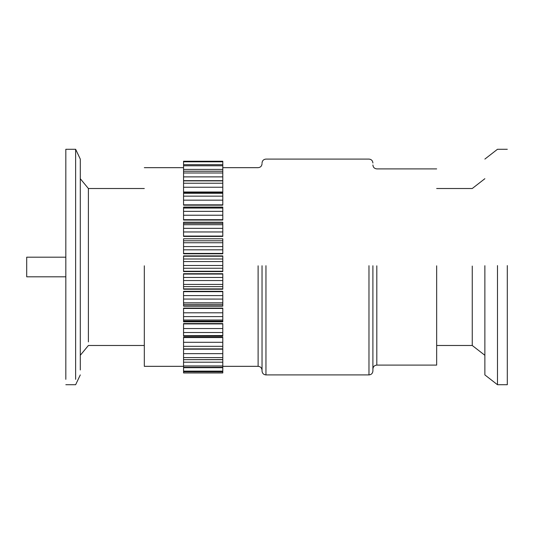 <?xml version="1.0" encoding="UTF-8"?>
<svg xmlns="http://www.w3.org/2000/svg" width="534" height="534" viewBox="0 0 534 534"><rect width="100%" height="100%" fill="white"/><g stroke="black" fill="none" stroke-linecap="round" stroke-linejoin="round"><path stroke-width="0.8" d="M75.634 379.34L75.634 149.273L65.829 149.273L65.829 379.34M80.287 369.975L80.287 159.085L75.634 149.273M88.39 341.894L88.39 188.515L80.287 178.703M26.7 276.358L26.7 257.188L65.829 257.188M183.556 169.418L222.798 169.418L222.798 171.194L183.556 171.194L183.556 165.774L222.798 165.774L222.798 164.686L183.556 164.686L183.556 165.774M222.798 169.418L222.798 165.774M183.556 176.881L222.798 176.881L222.798 180.666L183.556 180.666L183.556 172.983L222.798 172.983L222.798 171.24L183.556 171.24L183.556 172.983M222.798 176.881L222.798 172.983M183.556 187.24L222.798 187.24L222.798 192.28L183.556 192.28L183.556 183.222L222.798 183.222L222.798 180.879L183.556 180.879L183.556 183.222M222.798 187.24L222.798 183.222M183.556 200.157L222.798 200.157L222.798 205.169L183.556 205.169L183.556 196.152L222.798 196.152L222.798 193.281L183.556 193.281L183.556 196.152M222.798 200.157L222.798 196.152M183.556 215.229L222.798 215.229L222.798 220.048L183.556 220.048L183.556 211.357L222.798 211.357L222.798 208.053L183.556 208.053L183.556 211.357M222.798 215.229L222.798 211.357M183.556 231.963L222.798 231.963L222.798 236.428L183.556 236.428L183.556 228.345L222.798 228.345L222.798 224.721L183.556 224.721L183.556 228.345M222.798 231.963L222.798 228.345M183.556 291.657L183.556 299.067L222.798 299.08L222.798 291.29L183.556 291.29L183.556 291.657L222.798 291.657M183.556 312.804L222.798 312.804L222.798 308.098L183.556 308.098L183.556 316.595L222.798 316.595L222.798 321.828L183.556 321.828L222.798 321.568M222.798 312.804L222.798 316.595M183.556 328.543L222.798 328.543L222.798 323.584L183.556 323.584L183.556 332.515L222.798 332.515L222.798 335.699M222.798 328.543L222.798 332.515M183.556 342.301L222.798 342.301L222.798 337.254L183.556 337.254L183.556 346.332L222.798 346.332L222.798 348.301M222.798 342.301L222.798 346.332M183.556 348.922L183.556 357.6L222.798 357.6L222.798 359.662L183.556 359.662L222.798 359.569M183.556 353.641L222.798 353.641L222.798 357.6M183.556 359.662L183.556 365.95L222.798 365.95L222.798 367.292L183.556 367.292L222.798 367.285L222.798 372.952L183.556 372.952L222.798 372.906M183.556 362.199L222.798 362.199L222.798 365.95M265.959 265.705L265.959 374.915C263.582 374.681 262.274 373.373 262.034 370.99L262.034 265.752M372.899 265.752L372.899 370.99C372.659 373.373 371.35 374.681 368.974 374.915L368.974 265.705M376.817 265.825L376.817 365.102L436.665 365.102L436.665 265.825M436.665 345.485L472.25 345.485L472.25 266.059M507.3 265.592L507.3 384.727L497.488 384.727L484.872 374.915L484.872 265.705M497.488 384.727L497.488 265.592M183.556 366.331L144.313 366.331L144.313 265.812M183.556 372.906L183.556 371.777L222.798 371.777M183.556 371.777L183.556 371.123L222.798 371.123M183.556 365.95L183.556 371.123M222.798 362.199L222.798 359.662M183.556 359.569L183.556 357.6M222.798 353.641L222.798 348.922M183.556 348.301L183.556 348.882L222.798 348.882M183.556 348.882L183.556 346.332M183.556 335.699L222.798 335.559M183.556 335.559L183.556 332.515M222.798 320.033L183.556 320.033L183.556 321.568M183.556 320.033L183.556 316.595M183.556 304.347L183.556 306.162L222.798 306.162L222.798 304.347L183.556 304.387L183.556 302.798L222.798 302.798L222.798 299.08M222.798 304.347L222.798 302.798M183.556 302.798L183.556 299.08M183.556 284.415L183.556 289.228L222.798 289.228L222.798 280.537L183.556 280.537L183.556 284.415L222.798 284.415M183.556 280.537L183.556 277.46L222.798 277.46L222.798 280.537M183.556 277.46L183.556 273.702L222.798 273.702L222.798 277.46M183.556 265.478L183.556 271.586L222.798 271.586L222.798 261.553L183.556 261.553L183.556 265.478L222.798 265.478M183.556 261.553L183.556 258.997L222.798 258.997L222.798 261.553M183.556 258.997L183.556 255.899L222.798 255.899L222.798 258.997M183.556 246.581L183.556 253.797L222.798 253.797L222.798 242.75L183.556 242.75L183.556 246.581L222.798 246.581M183.556 242.75L183.556 238.778L222.798 238.778L222.798 240.787L183.556 240.787L222.798 240.787L222.798 242.75M183.556 238.778L222.798 238.778M183.556 224.721L183.556 222.211L222.798 222.211L222.798 224.721M183.556 222.211L222.798 222.211M183.556 208.053L183.556 207.085L222.798 207.085L222.798 208.053M183.556 207.085L222.798 207.085M222.798 165.093L222.798 161.235L183.556 161.235L222.798 161.415M183.556 165.093L183.556 161.809L222.798 161.809M183.556 161.809L183.556 161.415M183.556 295.596L222.798 295.596M222.798 366.331L258.116 366.331L258.116 265.812M183.556 367.692L222.798 367.692M183.556 337.555L222.798 337.555M183.556 323.918L222.798 323.918M183.556 308.452L222.798 308.452M183.556 305.855L222.798 305.855M183.556 288.894L222.798 288.894M183.556 286.604L222.798 286.604M183.556 274.062L222.798 274.062M183.556 271.232L222.798 271.232M183.556 268.235L222.798 268.235M183.556 256.247L222.798 256.247M183.556 253.43L222.798 253.43M183.556 249.819L222.798 249.819M183.556 236.068L222.798 236.068M183.556 219.694L222.798 219.694M183.556 204.849L222.798 204.849M183.556 191.993L222.798 191.993M144.313 188.515L88.39 188.515M144.313 345.485L88.39 345.485L80.287 355.297M80.287 374.915L75.634 384.727L65.829 384.727M26.7 276.812L65.829 276.812M222.798 167.669L258.116 167.669C260.492 167.436 261.8 166.127 262.034 163.744M436.665 168.898L376.817 168.898C374.441 168.657 373.132 167.356 372.899 164.973M368.974 374.915L265.959 374.915M472.25 345.485L484.872 355.297M144.313 167.669L183.556 167.669M507.3 149.273L497.488 149.273L484.872 159.085M436.665 188.515L472.25 188.515L484.872 178.703M372.899 163.01C372.659 160.627 371.35 159.319 368.974 159.085L265.959 159.085C263.582 159.319 262.274 160.627 262.034 163.01M376.817 365.102C374.441 365.343 373.132 366.644 372.899 369.027M258.116 366.331C260.492 366.564 261.8 367.873 262.034 370.256M222.798 349.183L183.556 349.183M222.798 336.186L183.556 336.186M222.798 321.094L183.556 321.094M222.798 223.332L183.556 223.332M222.798 207.159L183.556 207.159M222.798 192.781L183.556 192.781"/></g></svg>
